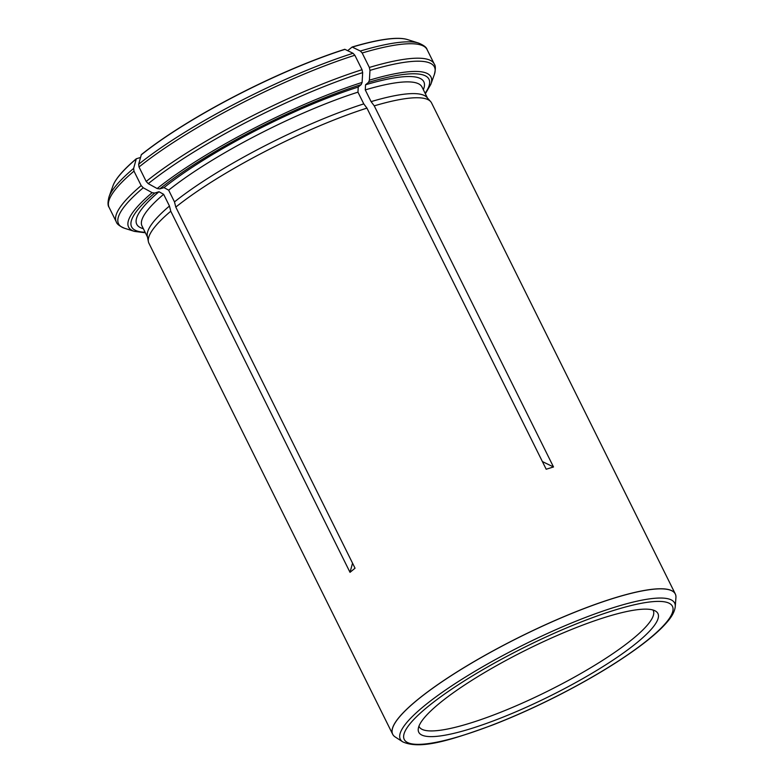 <?xml version="1.0" encoding="UTF-8"?>
<svg xmlns="http://www.w3.org/2000/svg" width="784" height="784" viewBox="0 0 784 784"><rect width="100%" height="100%" fill="white"/><g stroke="black" fill="none" stroke-linecap="round" stroke-linejoin="round"><path stroke-width="1.18" d="M347.684 50.676L352.114 47.03A167.619 32.556 -26.4 0 1 406.141 39.2A167.619 32.556 -26.4 0 1 406.906 39.406M113.219 185.191A167.619 32.556 -26.4 0 1 113.523 184.456A167.619 32.556 -26.4 0 1 136.298 158.77L133.633 168.413L133.986 171.137L141.169 185.592L143.237 187.778L152.135 192.678L154.713 193.06L158.985 191.737L163.631 194.305L169.452 206.035A156.29 30.36 153.6 0 0 147.314 236.18L148.392 241.668A157.77 30.645 153.6 0 0 148.911 243.226L392.666 734.255A157.77 30.645 -26.4 0 1 414.511 702.248A157.77 30.645 -26.4 0 1 416.97 700.2A157.77 30.645 -26.4 0 1 569.507 614.313A157.77 30.645 -26.4 0 1 675.298 593.949A157.77 30.645 -26.4 0 1 675.945 597.379A157.77 30.645 -26.4 0 1 675.935 597.496M140.542 157.466L136.298 158.77M362.032 69.707A177.498 34.476 153.6 0 0 146.187 181.457L139.013 167.002L138.65 164.287L141.326 154.644A167.619 32.556 -26.4 0 1 344.803 49.284L353.045 53.283L354.848 55.252L362.032 69.707L362.659 72.638L362.1 82.438L361.179 84.623L358.239 87.044L357.955 92.159L363.776 103.89L366.941 108.114L546.193 469.234L553.504 466.97L542.391 461.57M395.107 736.901A157.77 30.645 -26.4 0 1 395.009 736.842A157.77 30.645 -26.4 0 1 392.666 734.255M169.452 206.035L170.765 211.219L350.017 572.33L355.044 568.204L175.792 207.084A157.77 30.645 153.6 0 1 366.941 108.114M170.765 211.219A157.77 30.645 153.6 0 0 148.392 241.668M675.298 593.949L431.553 102.929A157.77 30.645 153.6 0 0 430.632 101.567A157.77 30.645 153.6 0 0 374.252 105.86L553.504 466.97M430.632 101.567L426.908 97.383A156.29 30.36 153.6 0 0 371.087 101.626L374.252 105.86M352.114 47.03L360.356 51.029L362.169 52.989L369.342 67.453L369.97 70.384L369.411 80.184L368.49 82.369L365.56 84.78L365.266 89.905L371.087 101.626M363.776 103.89A156.29 30.36 153.6 0 0 174.479 201.9L175.792 207.084M146.187 181.457L148.264 183.642L157.163 188.552L159.73 188.924L164.013 187.611L168.658 190.169L174.479 201.9M439.324 703.424A133.505 25.931 153.6 0 0 418.225 729.198A133.505 25.931 153.6 0 0 549.868 696.114A133.505 25.931 153.6 0 0 655.816 611.255A133.505 25.931 153.6 0 0 561.697 633.56A133.505 25.931 153.6 0 0 439.324 703.424M418.96 726.17A130.654 25.382 153.6 0 0 419.156 726.641A130.654 25.382 153.6 0 0 547.477 691.282A130.654 25.382 153.6 0 0 653.219 610.462A130.654 25.382 153.6 0 0 652.964 610.011M350.017 572.33L352.545 563.167M352.281 47.109A167.805 32.595 -26.4 0 1 407.611 39.612L418.685 43.1C423.781 45.247 426.584 47.403 427.074 49.559L434.258 64.014A177.498 34.476 153.6 0 0 369.342 67.453M427.456 98.01L421.998 87.004A156.29 30.36 153.6 0 0 365.266 89.905M423.331 89.69A160.24 31.125 153.6 0 0 365.56 84.78M425.104 93.267A166.002 32.242 153.6 0 0 368.49 82.369M362.169 52.989A177.498 34.476 -26.4 0 1 427.074 49.559M360.356 51.029A176.341 34.251 -26.4 0 1 418.685 43.1M369.411 80.184A168.785 32.781 153.6 0 1 430.857 84.27L434.326 74.607A176.341 34.251 153.6 0 0 369.97 70.384M113.523 184.456L112.955 185.877A167.805 32.595 -26.4 0 1 136.24 158.966M163.631 194.305A156.29 30.36 153.6 0 0 142.012 225.988L147.47 236.993M158.985 191.737A160.24 31.125 153.6 0 0 143.345 228.673M154.713 193.06A166.002 32.242 153.6 0 0 145.118 232.26M112.955 185.877L109.035 196.804C107.673 202.164 107.692 205.702 109.113 207.397A177.498 34.476 -26.4 0 1 133.986 171.137M141.169 185.592A177.498 34.476 153.6 0 0 116.287 221.852C116.787 224.008 119.58 226.164 124.676 228.311A176.341 34.251 153.6 0 1 143.237 187.778M109.035 196.804A176.341 34.251 -26.4 0 1 133.633 168.413M152.135 192.678A168.785 32.781 153.6 0 0 134.476 231.398L124.676 228.311M141.267 154.83A167.805 32.595 -26.4 0 1 344.97 49.363M357.955 92.159A156.29 30.36 153.6 0 0 168.658 190.169M358.239 87.044A160.24 31.125 153.6 0 0 164.013 187.611M361.179 84.623A166.002 32.242 153.6 0 0 159.73 188.924M139.013 167.002A177.498 34.476 -26.4 0 1 354.848 55.252M138.65 164.287A176.341 34.251 -26.4 0 1 353.045 53.283M362.659 72.638A176.341 34.251 153.6 0 0 148.264 183.642M362.1 82.438A168.785 32.781 153.6 0 0 157.163 188.552M675.259 606.551A153.145 29.743 153.6 0 0 579.552 619.762A153.145 29.743 153.6 0 0 423.899 706.188A153.145 29.743 153.6 0 0 402.721 741.84C420.508 749.906 450.604 740.312 492.499 725.063C515.176 716.262 538.343 705.767 562.02 693.575C592.89 677.582 618.88 661.774 639.979 646.163C652.455 636.882 661.735 628.572 667.821 621.242C672.29 615.999 674.769 611.099 675.259 606.551L675.926 597.624A157.741 30.635 153.6 0 0 577.338 611.226A157.741 30.635 153.6 0 0 417.019 700.239A157.741 30.635 153.6 0 0 395.205 736.97L395.009 736.842M427.29 707.139A149.724 29.086 153.6 0 0 527.789 710.098A149.724 29.086 153.6 0 0 659.942 601.416A149.724 29.086 153.6 0 0 427.29 707.139M406.141 39.2L407.611 39.612M434.258 64.014C435.669 65.709 435.698 69.237 434.326 74.607M430.857 84.27L425.359 93.786M109.113 207.397L116.287 221.852M134.476 231.398L145.373 232.77M402.721 741.84L395.205 736.97"/></g></svg>
